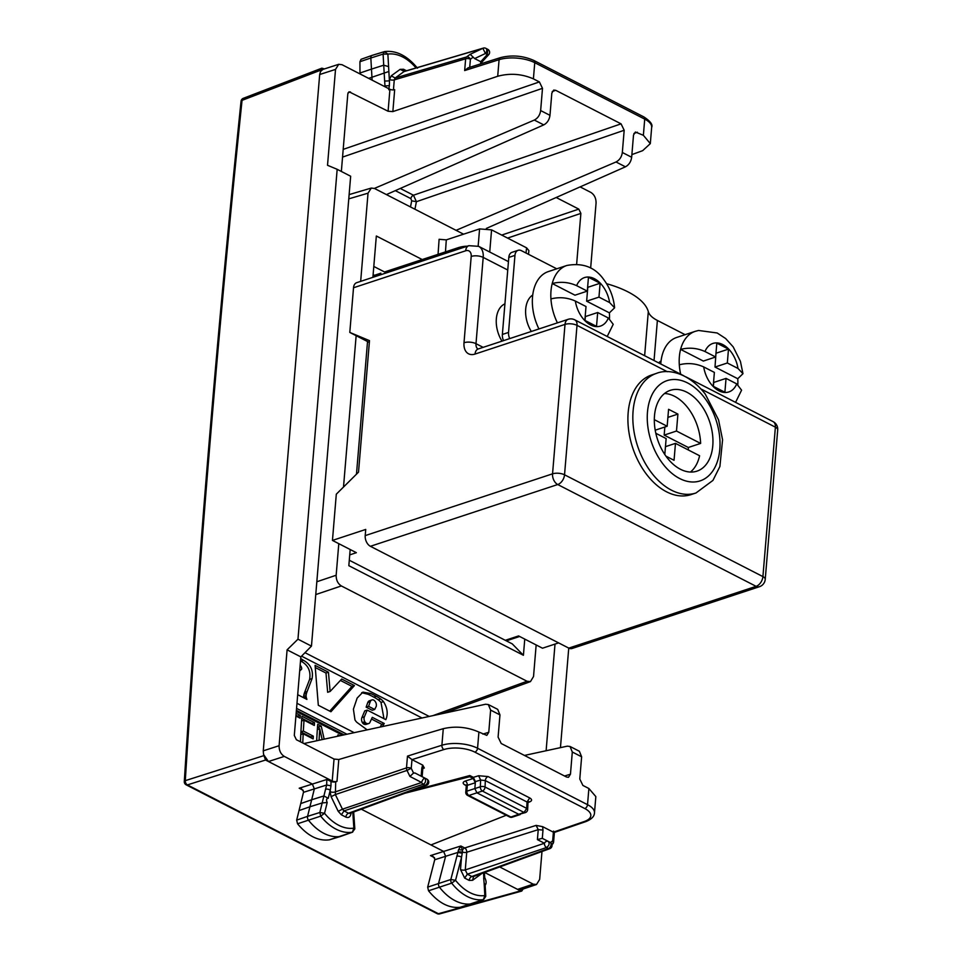 <?xml version="1.0" encoding="UTF-8"?>
<svg xmlns="http://www.w3.org/2000/svg" width="962" height="962" viewBox="0 0 962 962"><rect width="100%" height="100%" fill="white"/><g stroke="black" fill="none" stroke-linecap="round" stroke-linejoin="round"><path stroke-width="1.44" d="M328.234 798.304L323.917 795.947L322.174 802.945L309.932 806.769L311.664 799.771L323.905 795.947L325.565 789.261A3.403 1.804 -166.1 0 1 330.231 790.211L328.234 798.304C326.419 798.556 326.07 799.951 327.2 802.5L322.186 802.945L319.829 812.505L307.575 816.341A3.403 2.201 71.8 0 0 308.537 820.297A51.058 33.045 71.8 0 0 340.44 836.447A3.403 2.201 71.8 0 0 340.632 836.411A3.403 2.201 71.8 0 0 340.692 836.387A3.403 2.201 71.8 0 0 340.933 836.279M327.2 802.5L324.543 813.287L319.829 812.505L320.707 816.137L297.547 823.785L296.657 820.129L299.026 810.569L309.932 806.769L307.575 816.341L296.657 820.129M349.783 813.395L348.533 813.227A3.403 2.164 -62.8 0 0 345.851 817.099L341.354 814.802L338.203 811.303L331.108 796.68L335.353 794.564L335.714 781.805A3.403 1.419 4.8 0 1 331.024 781.433L330.964 785.798L326.659 785.004L325.565 789.261M330.964 785.798L330.11 791.63A3.403 1.419 4.8 0 0 334.86 792.027L406.493 767.892A3.403 2.14 71.4 0 0 407.01 770.418L411.243 768.289A3.403 1.419 -175.2 0 0 406.493 767.892L407.479 756.12L411.976 759.607L411.243 768.289L413.54 773.027L409.944 776.454L407.01 770.418L335.353 794.564L342.448 809.174L338.203 811.303M303.523 792.315L314.346 788.9L311.664 799.771L300.745 803.571L303.619 791.678L301.611 788.9L299.194 788.215L312.361 784.066L314.346 788.9L326.659 785.004L326.815 779.497L312.361 784.066L268.446 761.531L263.564 754.485L263.263 750.829L279.1 745.718C279.064 750.576 280.784 754.136 284.295 756.409L332.215 781.012A3.403 1.419 4.8 0 0 336.977 781.409L335.714 781.805M341.354 814.802L344.035 810.918L342.448 809.174L421.633 782.491A3.403 1.19 -62.7 0 1 423.184 779.316A3.403 1.19 -62.7 0 1 424.963 778.162C426.13 780.976 425.541 783.008 423.196 784.246L344.035 810.918L348.533 813.227L425.12 785.232A3.403 2.164 117.2 0 0 427.633 782.238A3.403 2.164 117.2 0 0 426.887 779.148L421.152 776.166L421.849 767.892A3.403 1.419 4.8 0 1 422.787 768.987L423.003 767.868M354.81 828.883L352.429 832.19L353.86 828.138L354.81 828.883L353.679 811.976M352.801 812.301L353.86 828.138A47.366 30.652 -108.2 0 1 324.543 813.287L320.707 816.137A50.77 32.852 -108.2 0 0 352.429 832.19L329.281 839.85C318.169 841.221 307.587 835.858 297.547 823.785M331.024 781.433L326.815 779.497M279.1 745.718L287.097 649.831L300.853 656.89L294.3 735.437L296.38 739.718L334.042 759.054L338.792 759.511L443.278 728.679C455.495 725.877 467.376 727.007 478.908 732.058L477.561 748.244A25.529 10.678 -175.2 0 0 441.895 745.249L407.479 756.12M490.62 710.088L499.963 714.886L497.703 709.355L488.311 704.533L490.62 710.088L488.768 732.298L486.82 735.377L478.908 732.058M421.849 767.892L422.739 765.127L411.976 759.607M409.944 776.454L421.633 782.491A3.403 2.14 -108.6 0 0 423.196 784.246L425.12 785.232A3.403 2.213 -110.1 0 0 426.503 785.365A3.403 3.403 0 0 0 426.9 779.148L415.043 773.027L413.54 773.027M423.1 767.832L424.314 768.013L422.847 768.518M506.252 815.247L430.976 844.937L443.638 851.43L445.61 856.312L438.588 883.32A3.403 2.201 -108.2 0 0 439.526 887.301A51.058 33.045 -108.2 0 0 471.392 903.871A3.403 2.201 -108.2 0 0 471.596 903.823A3.403 2.201 -108.2 0 0 471.669 903.811A3.403 2.201 -108.2 0 0 471.921 903.691M460.618 907.154L460.233 907.274C449.086 908.477 438.516 902.981 428.535 890.788L427.681 887.12L434.896 859.054L432.9 856.276L430.483 855.591L460.87 845.995L458.549 849.711L462.53 850.035L460.87 845.995L464.706 847.967A3.403 2.164 -107.5 0 1 466.738 852.26L465.271 869.925A3.403 1.419 4.8 0 1 460.509 869.516L464.67 878.078L469.155 880.386A3.403 2.164 117.2 0 1 471.837 876.502L473.544 876.454L472.607 880.278L481.89 873.472M527.777 806.757L527.837 805.302M542.628 826.659L536.123 825.396L538.239 829.665L542.989 830.062L542.628 826.659L553.354 832.166L553.559 831.096M422.739 765.127L424.314 768.013M409.872 791.437L469.841 775.54L473.34 777.332L475.42 781.613L474.843 788.551L476.911 792.82L518.927 814.381L525.468 812.553A3.403 3.403 0 0 0 527.657 809.523L527.946 802.957M473.244 778.486L475.324 782.767L467.316 785.329A3.403 2.213 72.3 0 0 465.259 781.036L473.244 778.486L469.745 776.695L404.966 793.241M430.976 844.937L361.315 809.186M263.564 754.485L265.536 760.028L268.446 761.531L284.295 756.409M484.62 872.462L520.514 890.884L521.765 891.052L523.1 889.02M533.176 884.138L517.592 889.381L520.923 889.754L536.507 884.511L533.176 884.138L499.699 866.954M338.72 64.31L322.871 69.42L320.55 71.465L319.685 74.519L263.263 750.829M389.923 89.286L388.095 111.243L392.857 111.592L394.673 89.682A3.403 1.419 4.8 0 1 389.923 89.286L342.003 64.694L338.708 64.31L335.522 69.408L327.525 165.284L337.169 169.312L297.967 639.189L287.097 649.831M297.967 639.189L311.46 646.115L300.853 656.89M388.095 111.243L349.05 91.775L347.823 93.795L341.354 171.464M337.169 169.312L350.661 176.238L311.46 646.115M415.043 773.027L426.9 779.148M499.963 714.886L498.1 737.096L501.214 743.506L566.57 777.043L568.506 777.296L570.454 774.218L572.306 752.007L581.637 756.805L579.785 779.016L582.9 785.437L588.876 788.491L595.839 796.596L594.48 812.89A25.529 10.678 4.8 0 0 587.529 804.677L588.876 788.491M458.044 851.815L462.385 852.043L462.229 853.258L457.924 852.416L458.549 849.711M469.745 776.695L469.841 775.54M548.424 841.485L550.192 842.423A3.403 2.164 117.2 0 1 550.937 845.526A3.403 2.164 117.2 0 1 548.424 848.52A3.403 2.213 69.9 0 0 549.807 848.652A3.403 2.213 69.9 0 0 550.168 848.46A3.403 3.355 118.1 0 0 550.192 842.423L548.28 841.437C549.807 843.53 549.218 845.562 546.5 847.534A3.403 2.14 -108.6 0 1 544.42 843.253A3.403 2.585 -62.6 0 1 548.28 841.437L542.303 838.335L548.496 841.522M528.463 801.719A3.403 2.273 -109.7 0 1 529.641 801.911L528.03 802.488M466.281 785.064L466.257 786.207L467.316 785.329L466.823 791.185L480.351 786.772L480.615 780.038L478.631 775.733L488.059 776.55L529.737 797.943L527.008 801.995L527.934 803.017L528.234 801.791M475.42 781.613L480.615 780.038L485.329 780.603A3.403 2.164 -62.8 0 1 488.059 776.55M541.979 851.514L539.646 879.436L536.507 884.511M488.323 704.545L485.594 704.244L303.86 743.554M572.306 752.007L570.009 746.464L567.279 746.163L524.446 755.435M581.637 756.805L579.389 751.274M296.561 708.381L346.945 734.234M542.989 830.062L542.303 838.335L537.409 839.61L538.239 829.665L466.738 852.26A3.403 1.419 4.8 0 1 462.385 852.043L462.53 850.035A3.403 2.164 -62.8 0 1 464.706 847.967L536.123 825.396M553.595 841.966A3.403 1.419 -175.2 0 0 552.669 840.872A3.403 2.537 54 0 1 552.2 844.432A3.403 3.403 0 0 0 553.595 841.966L554.389 832.407M324.422 68.915L321.849 68.182L320.55 71.465M580.11 186.893L590.884 192.424C594.384 194.697 596.115 198.256 596.067 203.114L590.656 268.049M568.746 648.087L560.449 747.642M555.014 644.083L546.115 750.745M501.731 235.077L578.799 209.115L580.88 213.396L576.647 264.093M374.386 188.42L534.331 120.058C537.878 118.182 539.983 115.019 540.644 110.558L542.496 88.336L539.381 81.926L533.405 78.86C521.861 73.846 509.968 72.98 497.703 76.263L392.857 111.592M411.7 200.83L410.858 198.617A3.403 2.164 117.2 0 1 413.468 195.226L416.414 201.695L411.7 200.83L410.497 206.95M307.094 691.582L312.085 678.571L309.62 679.388L304.629 692.399L307.094 691.582A19.228 12.446 71.8 0 0 306.481 693.41A10.594 6.854 71.8 0 0 306.12 695.55A4.606 2.982 71.8 0 0 306.217 697.125A6.409 4.149 71.8 0 0 306.541 698.352L305.507 698.701M297.703 694.684L306.902 699.41L306.541 698.352M299.687 670.887L301.575 669.275A2.573 1.659 71.8 0 0 301.587 667.76A3.379 2.189 71.8 0 0 300.841 666.113L300.156 665.187M300.709 658.537L303.391 660.281C310.558 664.213 313.456 670.31 312.085 678.571M330.122 691.462L341.702 679.028L354.437 685.569L330.94 711.748L318.314 705.266L315.091 665.367L328.451 672.222L330.122 691.462L327.657 692.279L325.986 673.039L315.271 667.532M364.382 716.774L367.207 710.088L364.742 710.906L361.916 717.592L364.382 716.774A4.449 2.874 71.8 0 0 364.814 721.74A3.872 2.501 71.8 0 0 365.656 722.787A3.932 2.537 71.8 0 0 366.714 723.496A6.506 4.209 71.8 0 0 367.893 723.64A5.724 3.704 71.8 0 0 368.783 723.52A5.724 3.704 71.8 0 0 368.951 723.46A5.099 3.295 71.8 0 0 369.769 722.727L372.282 717.351L384.247 723.496L382.419 726.563M367.171 729.857L356.818 722.294A12.927 8.357 71.8 0 1 354.966 719.937L353.403 709.174L357.142 698.087L362.914 692.123L370.623 693.506L368.157 694.311L361.676 692.676M367.207 710.088L385.834 719.648C388.227 713.864 387.433 707.852 383.477 701.635A13.889 8.983 71.8 0 0 380.687 699.025A52.742 34.127 71.8 0 0 376.31 696.32A137.53 88.997 71.8 0 0 370.623 693.506M296.392 710.365L344.095 734.86M485.774 896.343L483.633 899.554A3.114 2.02 -108.2 0 1 483.381 899.614L484.836 895.55L485.774 896.343L485.125 884.836L484.126 883.032L484.836 895.55A47.366 30.652 -108.2 0 1 455.543 880.314L451.695 883.14A3.114 2.02 -108.2 0 1 450.841 879.496L427.681 887.12M460.509 869.516L461.532 857.274L455.543 880.314L450.841 879.496L456.878 856.276A3.403 1.828 14.6 0 1 461.532 857.274L462.229 853.258M537.409 839.61L544.42 843.253L465.271 869.925L467.34 874.193L464.67 878.078M527.657 809.523A3.403 1.539 2.5 0 0 526.731 808.393L527.008 801.995L485.329 780.603L485.064 787.024A3.403 2.164 117.2 0 1 482.383 791.053A3.403 2.104 72.1 0 1 480.351 786.772A3.403 1.539 2.3 0 1 485.064 787.024L526.731 808.393L524.037 812.433A3.403 2.249 69.2 0 0 525.468 812.553M578.799 209.115L556.168 197.499M484.126 883.032L483.67 877.933M384.968 86.736L384.98 85.967L389.382 85.606L388.732 89.719M533.405 78.86L534.752 62.686A25.529 10.678 -175.2 0 0 499.086 59.692A3.403 2.164 -107.5 0 1 500.36 57.66L468.037 67.869L464.67 70.563L465.644 58.802A3.403 2.189 -106.4 0 1 466.534 56.962L395.129 78.03L394.276 79.858A3.403 1.419 4.8 0 1 389.526 79.461L389.382 85.606M456.072 230.339L616.017 161.977C619.564 160.101 621.668 156.938 622.33 152.477L624.182 130.267L621.067 123.845L555.711 90.308L553.679 90.091L551.827 93.134L549.975 115.344C549.314 119.805 547.246 122.992 543.758 124.892L386.423 194.589M631.878 154.605L642.676 150.661L650.312 143.627L643.374 135.293L635.365 132.022L633.513 135.053L631.661 157.263C631 161.736 628.932 164.911 625.444 166.823L486.375 228.415M306.481 693.41L304.016 694.227A19.228 12.446 -108.2 0 1 304.629 692.399M303.715 697.775A4.606 2.982 -108.2 0 1 303.655 696.356A10.594 6.854 -108.2 0 1 304.016 694.227M306.217 697.125L303.92 697.883M303.391 660.281L300.926 661.098C308.093 665.031 310.991 671.127 309.62 679.388M340.392 680.435L351.972 686.375L329.762 711.146M354.437 685.569L351.972 686.375M328.451 672.222L325.986 673.039M364.814 721.74L362.349 722.558A4.449 2.874 -108.2 0 1 361.916 717.592M365.656 722.787L363.191 723.604A3.872 2.501 -108.2 0 1 362.349 722.558M366.714 723.496L364.249 724.302A3.932 2.537 -108.2 0 1 363.191 723.604M367.893 723.64L365.428 724.446A6.506 4.209 -108.2 0 1 364.249 724.302M368.614 723.568L366.486 724.266A5.724 3.704 -108.2 0 1 366.318 724.326A5.724 3.704 -108.2 0 1 365.428 724.446M384.247 723.496L381.782 724.314L371.572 719.071M381.782 724.314L380.146 727.056M368.157 694.311A137.53 88.997 -108.2 0 1 373.845 697.137A52.742 34.127 -108.2 0 1 378.222 699.843A13.889 8.983 -108.2 0 1 381.012 702.44L383.477 701.635M383.982 718.698L381.012 702.44M386.351 272.895L373.797 266.45M422.222 259.548L376.334 236.003L372.895 277.333M315.764 594.564L341.342 585.942C337.842 583.669 336.111 580.098 336.159 575.252L338.792 543.662M341.342 585.942L527.044 681.252L530.459 681.589L533.525 676.539L536.159 644.961M360.666 281.361L368.025 193.182L371.308 188.059L374.507 188.48L463.564 234.187M343.506 487.049L356.144 335.69M349.29 560.245L512.277 643.891L523.412 655.278L524.759 639.105M523.412 655.278L348.833 565.692L350.18 549.518M356.469 474.206L367.532 341.534M372.102 80.147L371.945 77.237L388.864 71.489L388.588 66.606L383.73 65.188L384.644 81.073L389.406 80.868L388.864 71.489M374.687 709.475L368.59 706.336L370.25 701.695A5.243 3.391 -108.2 0 1 371.897 699.939A5.243 3.391 -108.2 0 1 372.366 699.843A4.509 2.922 -108.2 0 1 373.472 699.999A4.485 2.898 -108.2 0 1 376.094 703.234A4.305 2.778 -108.2 0 1 376.37 704.797A5.279 3.415 -108.2 0 1 376.286 706.24L374.687 709.475L372.222 710.281L366.125 707.154L367.785 702.513A5.243 3.391 71.8 0 1 369.432 700.757A5.243 3.391 71.8 0 1 369.901 700.649M296.296 711.435L342.568 735.184M474.651 58.586L470.19 54.305L482.888 48.316L485.425 53.499L474.651 58.586L480.772 61.724L480.591 63.901M368.638 78.367L371.945 77.237L371.476 69.108L383.718 65.188L383.104 54.088L384.487 51.623L387.878 54.1L383.104 54.088L370.839 58.009A3.403 2.201 -108.2 0 1 372.09 55.387A3.403 2.201 -108.2 0 1 372.15 55.363A3.403 2.201 -108.2 0 1 372.354 55.315L384.115 51.744M445.466 251.888L446.296 239.875L439.105 239.297L438.059 254.329M446.296 239.875L479.581 228.908L491.57 229.87L526.587 247.835L528.896 250.613M384.295 51.671L372.15 55.363M404.341 71.404A3.403 2.164 117.2 0 1 403.559 69.264L400.108 69.372L391.257 75.806L389.526 79.461M404.461 71.477L400.108 69.372M370.25 701.695L367.785 702.513M368.59 706.336L366.125 707.154M295.923 716.017L300.072 718.145A740.415 471.885 117.2 0 1 300.264 715.391L297.799 716.209A743.818 474.062 -62.8 0 0 297.739 716.943M296.152 713.287L300.264 715.391M300.457 741.822A740.415 471.885 117.2 0 1 301.912 716.233L314.514 722.715L312.049 723.52A743.818 474.062 -62.8 0 0 312.001 724.266M302.765 743.001A740.415 471.885 117.2 0 1 303.198 733.79L313.155 738.9A740.415 471.885 117.2 0 1 313.311 736.158L310.834 736.976A743.818 474.062 -62.8 0 0 310.798 737.686M314.514 722.715A740.415 471.885 117.2 0 0 314.321 725.456L304.028 720.177A740.415 471.885 117.2 0 0 303.343 731.06L313.311 736.158M316.666 740.788A740.415 471.885 117.2 0 1 317.688 724.338L321.248 726.166L318.783 726.971L317.544 726.346M319.071 740.271A740.415 471.885 117.2 0 1 319.757 728.883L317.316 729.689M322.162 739.598L319.757 728.883M337.349 736.315L338.071 734.8L339.935 735.75M324.158 739.165L321.248 726.166M481.637 63.576L481.734 62.302L488.732 54.642A3.403 1.106 -137.6 0 1 487.349 54.485L487.77 49.327L485.846 48.34A3.403 3.403 0 0 0 483.333 48.1L404.425 71.38M360.57 72.811L371.476 69.108L370.839 58.009L359.932 61.712L359.98 73.918M359.932 61.712L361.075 59.295L372.09 55.387M297.799 716.209L295.983 715.271M303.198 733.79L300.793 734.583M303.343 731.06L300.926 731.854M310.834 736.976L300.926 731.89M304.028 720.177L301.575 720.983M312.049 723.52L301.767 718.241M319.24 729.064L318.783 726.971M487.758 49.315L487.71 49.29A3.403 3.403 0 0 1 488.72 54.654M480.747 61.724L487.349 54.485L485.425 53.499A3.403 2.164 -62.8 0 0 485.846 48.34M300.745 803.571L299.026 810.569M265.536 760.028L187.41 784.908A3.403 2.297 -107.7 0 1 185.329 780.639L184.295 781.553A3.403 3.403 0 0 0 185.149 784.03A3.403 2.585 -41.6 0 1 185.293 780.591C199.471 555.519 218.386 328.788 242.039 100.409L242.087 100.337A3.403 2.225 -111 0 1 243.266 98.328A3.403 3.403 0 0 0 241.63 99.651L242.087 100.337L320.647 70.19M439.634 913.9A3.403 2.177 -105.5 0 1 438.395 913.72A3.403 2.164 117.2 0 1 437.169 913.647A3.403 3.403 0 0 0 439.634 913.9L521.741 891.065M184.824 783.525L184.295 781.589C198.473 556.493 217.388 329.725 241.053 101.287A3.403 1.359 5.9 0 1 241.053 101.226A3.403 1.359 5.9 0 1 242.039 100.409L241.63 99.651M369.336 342.46L349.795 332.431L369.492 340.644L358.513 472.162L336.303 494.191L332.455 540.416L356.373 552.693L349.735 554.882M467.207 246.224A51.058 32.54 -62.8 0 0 457.828 247.811L384.559 271.969M373.112 274.639L374.422 275.312L380.868 273.184M558.621 642.893L542.496 648.208L518.578 635.93L505.303 640.307M667.363 371.729L577.008 325.36L564.538 474.795L762.914 576.599A8.514 3.559 4.8 0 1 765.235 579.34L777.705 429.906A8.514 3.559 -175.2 0 0 775.384 427.164L762.914 576.599A8.514 5.423 117.2 0 1 756.12 586.339A8.514 5.507 71.8 0 0 759.427 586.712L572.089 648.484A8.514 5.507 71.8 0 1 568.782 648.111L370.406 546.296A8.514 5.507 -108.2 0 1 365.211 535.606L365.728 529.437L332.455 540.416M349.795 332.431L353.523 287.758L465.68 250.781A8.514 5.423 -62.8 0 1 471.2 256.445A8.514 3.559 4.8 0 1 483.201 257.407A17.015 10.847 -62.8 0 0 478.643 246.332L468.855 245.683A8.514 5.507 71.8 0 0 465.68 250.781M695.959 492.989L691.029 494.612A62.975 40.753 -108.2 0 1 646.44 474.206A62.975 40.753 -108.2 0 1 651.587 375L656.517 373.364C667.893 368.723 688.046 372.174 705.206 393.987L718.554 419.877L722.57 439.79L719.901 466.498L712.938 480.411L695.959 492.989A62.975 40.753 -108.2 0 1 651.37 472.582A62.975 40.753 -108.2 0 1 656.517 373.364M468.855 245.683L356.698 282.672A8.514 5.507 71.8 0 0 353.523 287.758M504.918 303.86A25.529 16.522 71.8 0 0 501.972 341.137M700.444 404.124A42.556 27.537 -108.2 0 1 696.957 471.152A42.556 27.537 -108.2 0 1 666.834 457.359A42.556 27.537 -108.2 0 1 670.31 390.332A42.556 27.537 -108.2 0 1 700.444 404.124M503.547 340.62A8.514 5.507 71.8 0 1 502.368 334.451L508.802 257.419L514.959 255.387L508.537 332.419A8.514 5.507 71.8 0 0 509.716 338.588M556.745 268.807L521.44 250.685A8.514 5.507 71.8 0 0 518.133 250.3A8.514 5.507 71.8 0 0 514.959 255.387M518.133 250.3L511.964 252.333A8.514 5.507 71.8 0 0 508.802 257.419M531.325 331.457A25.529 16.522 -108.2 0 1 532.72 295.021M606.601 283.706A76.599 32.047 4.8 0 1 648.304 311.64A34.043 14.25 -175.2 0 0 657.383 320.454L654.04 360.522M685.1 334.68L657.383 320.454M658.693 362.914A25.529 16.522 -108.2 0 1 661.074 360.894M538.936 328.956A42.556 27.537 -108.2 0 1 548.352 271.573L566.846 265.476A42.556 27.537 -108.2 0 0 552.224 283.513L574.975 295.19L587.301 291.125L576.635 285.654C568.734 282.119 560.593 281.409 552.224 283.513A42.556 27.537 -108.2 0 0 550.937 298.917C559.307 296.813 567.448 297.523 575.348 301.058L586.014 306.529L584.86 320.394L596.524 326.383L597.679 312.518L585.353 316.582L585.028 320.49M587.301 291.125L588.455 277.26L600.12 283.249L598.965 297.114L609.631 302.585L614.598 307.816L609.391 312.854A42.556 27.537 -108.2 0 1 609.475 318.614M607.202 336.484L613.215 324.302L608.357 317.989L597.679 312.518M598.965 297.114L586.64 301.178L587.806 287.313L600.12 283.249M586.64 301.178L609.391 312.854M737.842 384.499A42.556 27.537 71.8 0 0 737.758 378.727L742.965 373.689L740.415 361.351L733.176 346.861L725.625 338.516L717.147 332.972L698.556 330.471L695.201 331.349A42.556 27.537 71.8 0 0 680.591 349.386A42.556 27.537 71.8 0 0 679.304 364.79A42.556 27.537 71.8 0 0 680.663 374.182M695.201 331.349L676.719 337.446A42.556 27.537 71.8 0 0 660.786 363.985M735.569 402.356L741.582 390.175L736.712 383.874L726.045 378.391L724.891 392.255L713.215 386.267L714.381 372.402L703.703 366.931C695.815 363.395 687.674 362.686 679.304 364.79M715.656 356.998L703.342 361.063L680.591 349.386C688.96 347.282 697.089 347.991 704.99 351.527L715.656 356.998L716.822 343.133L728.487 349.122L727.332 362.987L737.998 368.458L742.965 373.689M715.993 353.102L715.006 367.051L737.758 378.727M728.487 349.122L716.161 353.186M726.045 378.391L713.72 382.455L713.395 386.363M727.332 362.987L715.006 367.051M690.427 472.053A42.556 27.537 -108.2 0 0 699.59 455.747L675.468 443.362L665.451 446.669M665.92 456.144L674.049 460.305L675.468 443.362M655.795 433.273L666.137 438.576L664.802 454.509M654.292 419.648L667.159 426.25L655.182 430.194M664.526 393.494A42.556 27.537 -108.2 0 1 688.119 408.189A42.556 27.537 -108.2 0 1 700.625 443.422L676.49 431.036L677.909 414.093L668.578 409.307L667.159 426.25M700.625 443.422L688.299 447.486L664.165 435.101L664.85 427.008M676.49 431.036L664.165 435.101M688.335 449.963A42.556 27.537 71.8 0 0 688.299 447.486M677.909 414.093L667.893 417.388M374.29 276.864L374.422 275.312M351.034 813.335C350.445 816.93 348.713 818.193 345.851 817.099M331.108 796.68L330.11 791.63M443.278 728.679L441.895 745.249A3.403 2.164 72.5 0 0 443.927 749.542A22.126 9.259 4.8 0 1 474.843 752.128L584.8 808.561A22.126 9.259 4.8 0 1 584.235 821.536A3.403 2.237 71 0 0 585.593 821.68C591.341 819.48 594.312 816.546 594.48 812.89M338.792 759.511L336.977 781.409M334.042 759.054L332.215 781.012M412.013 759.631L443.927 749.542M299.194 788.215L303.222 790.283M434.8 859.727L457.924 852.416L456.878 856.276M478.631 775.733L473.34 777.332M529.737 797.943C532.226 799.446 532.202 800.769 529.641 801.911M553.354 832.166L584.235 821.536M466.233 785.641L465.007 785.004C462.457 783.453 462.542 782.13 465.259 781.036M430.483 855.591L434.511 857.659M335.522 69.408L319.685 74.519M488.768 732.298L482.852 734.09M474.843 752.128A3.403 2.164 -62.8 0 0 477.561 748.244L587.529 804.677A3.403 2.164 117.2 0 1 584.8 808.561M550.384 842.532L552.669 840.872L553.39 832.178M465.981 784.956L465.007 785.004M348.076 92.761L350.421 91.907M570.454 774.218L564.538 776.009M296.981 703.294L354.208 732.671M428.535 890.788L451.695 883.14A50.77 32.852 -108.2 0 0 483.381 899.614L460.233 907.274M466.823 791.185A3.403 1.419 -175.2 0 0 465.764 792.099A3.403 3.403 0 0 0 467.604 795.418A3.403 2.164 -62.8 0 0 468.903 795.466A3.403 2.201 -108.2 0 1 466.823 791.185M483.537 872.859L483.838 878.162M469.155 880.386L472.607 880.278M507.587 238.083L580.88 213.396M451.863 710.317L451.755 711.567M539.381 81.926L343.193 149.375M395.334 190.644L410.858 198.617M301.563 656.168L422.029 718.001M512.241 817.183A3.403 2.201 71.8 0 1 510.918 817.027L468.903 795.466L482.383 791.053L524.037 812.433L510.918 817.027A3.403 2.164 117.2 0 1 509.619 816.978A3.403 3.403 0 0 0 512.241 817.183L520.25 814.537M546.5 847.534L548.424 848.52L471.837 876.502L467.34 874.193L546.5 847.534M473.124 876.671L549.807 848.652A3.403 3.403 0 0 0 550.24 842.447L548.46 841.497M384.644 81.073L384.98 85.967L384.03 86.267M497.703 76.263L499.086 59.692L464.67 70.563M469.721 67.34L470.406 59.199A3.403 1.419 4.8 0 0 465.644 58.802L394.276 79.858L393.434 89.899M542.496 88.336L342.544 157.095M540.644 110.558L549.975 115.344M622.33 152.477L631.661 157.263M643.374 135.293L644.72 119.12A25.529 10.678 4.8 0 1 651.671 127.333L650.312 143.627M643.806 116.895L533.85 60.462A3.403 2.164 117.2 0 1 534.752 62.686L644.72 119.12A3.403 2.164 117.2 0 0 643.806 116.895C650.348 121.164 652.97 124.639 651.671 127.333M534.331 120.058L543.758 124.892M400.276 188.456L413.468 195.226L621.067 123.845M414.935 209.223L416.414 201.695L624.182 130.267M616.017 161.977L625.444 166.823M305.002 652.681L429.232 716.437M306.12 695.55L303.655 696.356M376.31 696.32L373.845 697.137M380.687 699.025L378.222 699.843M637.397 132.227L633.898 133.477M403.559 69.264L406.493 70.767M388.588 66.606L387.878 54.1A47.366 30.652 -108.2 0 1 416.041 67.953M483.333 48.1A3.403 2.189 -106.4 0 0 482.888 48.316L403.98 71.609L395.129 78.03L391.257 75.806M555.711 90.308L552.212 91.558M368.025 193.182L348.773 198.857M316.835 581.757L336.159 575.252M432.924 715.644L527.044 681.252M473.268 57.119L470.406 59.199A3.403 2.537 54 0 0 466.534 56.962L470.19 54.305M526.01 253.03L526.587 247.835M489.73 252.02L491.57 229.87M478.15 246.092L479.581 228.908M520.514 890.884L438.395 913.72L187.41 784.908A3.403 2.164 117.2 0 1 186.171 784.836A3.403 2.164 117.2 0 1 185.762 784.523A3.403 2.585 -41.6 0 1 185.185 784.066A3.403 2.585 -41.6 0 1 185.329 780.639L263.456 755.759M241.618 99.687L241.594 99.711A3.403 3.403 0 0 0 241.053 101.226C217.388 329.665 198.473 556.445 184.295 781.553M185.161 784.054A3.403 2.585 -41.6 0 1 185.149 784.03L185.185 784.066A3.403 3.403 0 0 0 186.171 784.836L437.169 913.647M777.705 429.906A8.514 8.514 0 0 0 773.111 421.633A8.514 5.423 117.2 0 1 775.384 427.164L701.094 389.045M568.782 648.111L756.12 586.339L557.732 484.535A8.514 5.423 -62.8 0 0 564.538 474.795A8.514 3.559 -175.2 0 0 552.549 473.833L365.211 535.606M471.2 256.445L464.009 342.725A17.015 10.847 -62.8 0 0 475.048 354.064L565.007 324.398L552.549 473.833A8.514 5.507 -108.2 0 0 557.732 484.535L370.406 546.296M577.008 325.36A8.514 5.423 -62.8 0 0 574.735 319.817A8.514 8.514 0 0 0 568.181 319.312A8.514 5.507 71.8 0 0 565.007 324.398A8.514 3.559 -175.2 0 1 577.008 325.36M483.14 347.354L475.998 343.687A8.514 5.423 -62.8 0 0 477.97 349.038M507.744 270.009L483.201 257.407L475.998 343.687A8.514 3.559 4.8 0 0 464.009 342.725M568.181 319.312L478.21 348.978A8.514 5.507 71.8 0 0 475.048 354.064M662.794 463.756A52.766 34.139 -108.2 0 1 653.799 391.558A52.766 34.139 -108.2 0 1 704.473 397.727A52.766 34.139 -108.2 0 1 713.479 469.925A52.766 34.139 -108.2 0 1 662.794 463.756M502.368 334.451L508.537 332.419M644.636 355.7L648.304 311.64M557.419 322.859A42.556 27.537 -108.2 0 1 550.937 298.917M608.357 317.989A25.529 16.522 -108.2 0 1 582.407 317.797A25.529 16.522 -108.2 0 1 575.348 301.058M576.635 285.654A25.529 16.522 -108.2 0 1 602.573 285.846A25.529 16.522 -108.2 0 1 609.631 302.585M736.712 383.874A25.529 16.522 -108.2 0 1 727.549 392.28A25.529 16.522 -108.2 0 1 703.703 366.931M704.99 351.527A25.529 16.522 -108.2 0 1 714.153 343.109A25.529 16.522 -108.2 0 1 737.998 368.458M426.503 785.365L349.915 813.359M422.138 776.683L422.787 768.987M352.657 832.142L340.692 836.387M329.461 839.814L340.632 836.411M554.304 832.443L585.593 821.68M579.401 751.274L569.997 746.452M460.425 907.226L471.596 903.823M466.257 786.207L465.764 792.099M483.633 899.554L471.669 903.811M467.604 795.418L509.619 816.978M484.415 872.546L484.704 877.597C486.519 881.144 486.58 883.801 484.896 885.557M368.783 723.52L366.318 724.326M533.85 60.462C523.015 55.688 511.844 54.75 500.36 57.66M371.344 188.047L349.134 194.601M443.59 713.335L530.507 681.577M384.764 51.563C396.368 50.24 407.263 55.772 417.484 68.17M371.897 699.939L369.432 700.757M528.487 254.305L528.896 250.661M321.825 68.194L243.266 98.328M506.349 640.848L519.624 636.471M759.427 586.712A8.514 8.514 0 0 0 765.235 579.34M773.111 421.633L685.954 376.9M683.814 375.805L574.735 319.817M508.441 261.628L478.643 246.332M566.846 265.476C582.828 262.53 595.141 267.244 603.787 279.605C609.98 287.927 613.588 297.33 614.598 307.816"/></g></svg>
